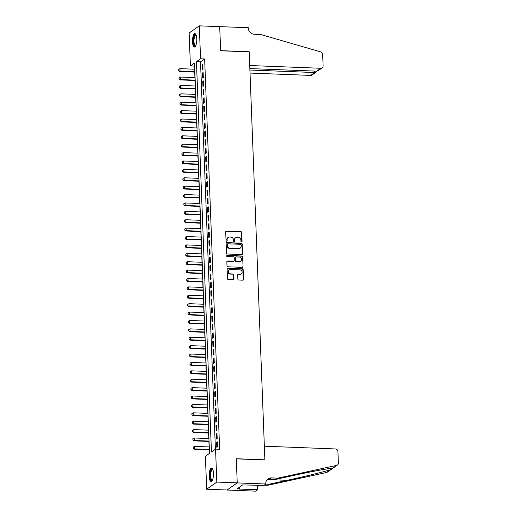 <?xml version="1.0" encoding="UTF-8"?>
<svg xmlns="http://www.w3.org/2000/svg" width="517" height="517" viewBox="0 0 517 517"><rect width="100%" height="100%" fill="white"/><g stroke="black" fill="none" stroke-linecap="round" stroke-linejoin="round"><path stroke-width="0.78" d="M241.529 241.846A0.595 0.543 54.9 0 0 242.066 241.29L241.73 232.54A0.847 0.782 54.9 0 0 240.896 231.681L226.472 231.125A0.847 0.782 54.9 0 0 225.703 231.92L226.039 240.67A0.595 0.543 54.9 0 0 226.944 241.174A0.595 0.543 54.9 0 0 227.163 240.715L227.118 239.584A2.708 2.495 54.9 0 1 229.58 237.044L230.782 237.09A2.708 2.495 54.9 0 1 233.451 239.83L233.49 240.961A0.595 0.543 54.9 0 0 234.395 241.465A0.595 0.543 54.9 0 0 234.615 241.006L234.569 239.869A2.708 2.495 54.9 0 1 237.032 237.335L238.234 237.381A2.708 2.495 54.9 0 1 240.903 240.114L240.941 241.252A0.595 0.543 54.9 0 0 241.529 241.846M241.691 241.827A0.595 0.543 54.9 0 0 241.794 241.484L241.458 232.734A0.847 0.782 54.9 0 0 240.625 231.875L226.2 231.319A0.847 0.782 54.9 0 0 225.89 231.37M226.789 241.252A0.595 0.543 54.9 0 0 226.885 240.909L227.118 239.584M234.24 241.542A0.595 0.543 54.9 0 0 234.337 241.193L234.569 239.869M209.185 476.228A6.721 2.139 92.2 0 1 211.589 468.008A6.721 2.139 92.2 0 1 213.463 473.223A6.721 2.139 92.2 0 1 211.065 481.443A6.721 2.139 92.2 0 1 209.185 476.228M192.498 41.838A6.721 2.139 92.2 0 1 194.896 33.611A6.721 2.139 92.2 0 1 196.777 38.827A6.721 2.139 92.2 0 1 194.379 47.047A6.721 2.139 92.2 0 1 192.498 41.838M237.878 279.161A0.847 0.782 54.9 0 0 238.712 280.014L242.757 280.175A0.847 0.782 54.9 0 0 243.533 279.38L243.158 269.654A0.847 0.782 54.9 0 0 242.324 268.801L227.9 268.239A0.847 0.782 54.9 0 0 227.131 269.034L227.499 278.76A0.847 0.782 54.9 0 0 228.333 279.613L233.225 279.8A0.847 0.782 54.9 0 0 233.994 279.012L233.833 274.85A0.847 0.782 54.9 0 0 232.999 273.991L230.576 273.9A2.262 2.087 54.9 0 1 229.193 269.842A2.262 2.087 54.9 0 1 230.408 269.493L239.901 269.861A2.262 2.087 54.9 0 1 241.29 273.913A2.262 2.087 54.9 0 1 240.075 274.268L238.492 274.204A0.847 0.782 54.9 0 0 237.723 274.999L237.878 279.161M199.297 25.85L219.706 26.645L220.63 50.776L249.207 51.881L264.878 459.839L236.301 458.728L237.232 482.859L216.823 482.07L206.671 489.205L205.404 456.259L209.521 453.364L194.528 63.042L190.411 65.937L189.144 32.991L199.297 25.85L200.557 58.796L196.447 61.691L211.44 452.013L215.557 449.124L216.823 482.07M215.557 449.124L219.635 449.279L204.642 58.957L200.557 58.796M241.775 254.545A0.847 0.782 54.9 0 0 242.544 253.757L242.169 244.03A0.847 0.782 54.9 0 0 241.336 243.177L226.911 242.615A0.847 0.782 54.9 0 0 226.142 243.41L226.517 253.136A0.847 0.782 54.9 0 0 227.351 253.989L241.775 254.545M242.667 256.846L243.035 266.565A0.847 0.782 54.9 0 1 242.266 267.36L227.842 266.798A0.847 0.782 54.9 0 1 227.008 265.945L226.853 261.783A0.847 0.782 54.9 0 1 227.622 260.995L233.471 261.221A0.847 0.782 54.9 0 0 234.24 260.426L234.136 257.666A0.847 0.782 54.9 0 0 233.303 256.813L227.209 256.574A0.595 0.543 54.9 0 1 226.847 255.514A0.595 0.543 54.9 0 1 227.163 255.424L241.833 255.993A0.847 0.782 54.9 0 1 242.667 256.846L243.035 266.565M202.994 69.168L202.8 64.134L202.115 64.612L202.309 69.653L202.994 69.168M203.317 77.563L203.123 72.529L202.438 73.007L202.625 78.041L203.317 77.563M203.633 85.958L203.446 80.917L202.754 81.402L202.948 86.436L203.633 85.958M203.957 94.352L203.763 89.312L203.078 89.796L203.271 94.831L203.957 94.352M204.28 102.747L204.086 97.707L203.401 98.191L203.595 103.226L204.28 102.747M204.603 111.136L204.409 106.101L203.724 106.586L203.918 111.62L204.603 111.136M204.926 119.53L204.732 114.496L204.047 114.981L204.241 120.015L204.926 119.53M205.249 127.925L205.055 122.891L204.37 123.369L204.564 128.41L205.249 127.925M205.572 136.32L205.378 131.286L204.693 131.764L204.887 136.805L205.572 136.32M205.895 144.715L205.701 139.68L205.016 140.159L205.21 145.199L205.895 144.715M206.218 153.11L206.025 148.075L205.339 148.553L205.533 153.594L206.218 153.11M206.542 161.504L206.348 156.464L205.663 156.948L205.85 161.983L206.542 161.504M206.858 169.899L206.671 164.858L205.979 165.343L206.173 170.377L206.858 169.899M207.181 178.294L206.987 173.253L206.302 173.738L206.496 178.772L207.181 178.294M207.504 186.682L207.311 181.648L206.626 182.133L206.819 187.167L207.504 186.682M207.828 195.077L207.634 190.043L206.949 190.527L207.143 195.562L207.828 195.077M208.151 203.472L207.957 198.438L207.272 198.922L207.466 203.957L208.151 203.472M208.474 211.867L208.28 206.832L207.595 207.311L207.789 212.351L208.474 211.867M208.797 220.261L208.603 215.227L207.918 215.705L208.112 220.746L208.797 220.261M209.12 228.656L208.926 223.622L208.241 224.1L208.435 229.141L209.12 228.656M209.443 237.051L209.249 232.01L208.564 232.495L208.758 237.529L209.443 237.051M209.766 245.446L209.572 240.405L208.887 240.89L209.075 245.924L209.766 245.446M210.083 253.841L209.896 248.8L209.204 249.284L209.398 254.319L210.083 253.841M210.406 262.229L210.212 257.195L209.527 257.679L209.721 262.714L210.406 262.229M210.729 270.624L210.535 265.589L209.85 266.074L210.044 271.108L210.729 270.624M211.052 279.018L210.858 273.984L210.173 274.469L210.367 279.503L211.052 279.018M211.375 287.413L211.182 282.379L210.497 282.857L210.69 287.898L211.375 287.413M211.699 295.808L211.505 290.774L210.82 291.252L211.014 296.293L211.699 295.808M212.022 304.203L211.828 299.169L211.143 299.647L211.337 304.687L212.022 304.203M212.345 312.598L212.151 307.557L211.466 308.042L211.66 313.076L212.345 312.598M212.668 320.992L212.474 315.952L211.789 316.436L211.983 321.471L212.668 320.992M212.991 329.387L212.797 324.346L212.106 324.831L212.3 329.865L212.991 329.387M213.308 337.775L213.12 332.741L212.429 333.226L212.623 338.26L213.308 337.775M213.631 346.17L213.437 341.136L212.752 341.621L212.946 346.655L213.631 346.17M213.954 354.565L213.76 349.531L213.075 350.015L213.269 355.05L213.954 354.565M214.277 362.96L214.083 357.926L213.398 358.404L213.592 363.445L214.277 362.96M214.6 371.355L214.406 366.32L213.721 366.799L213.915 371.839L214.6 371.355M214.923 379.749L214.729 374.715L214.044 375.193L214.238 380.234L214.923 379.749M215.246 388.144L215.053 383.11L214.368 383.588L214.561 388.622L215.246 388.144M215.57 396.539L215.376 391.498L214.691 391.983L214.885 397.017L215.57 396.539M215.893 404.934L215.699 399.893L215.014 400.378L215.208 405.412L215.893 404.934M216.216 413.329L216.022 408.288L215.331 408.773L215.524 413.807L216.216 413.329M216.533 421.717L216.339 416.683L215.654 417.167L215.847 422.202L216.533 421.717M216.856 430.112L216.662 425.077L215.977 425.562L216.171 430.596L216.856 430.112M217.179 438.506L216.985 433.472L216.3 433.957L216.494 438.991L217.179 438.506M204.642 58.957L200.525 61.846L215.408 449.228M216.623 442.345L216.817 447.386L217.502 446.901L217.308 441.867L216.623 442.345L217.327 442.378M194.638 65.989L194.612 69.213M194.722 72.102L194.935 77.608M195.045 80.49L195.258 86.003M195.368 88.885L195.581 94.398M195.691 97.28L195.904 102.793M196.014 105.675L196.227 111.187M196.337 114.07L196.544 119.576M196.66 122.464L196.867 127.97M196.977 130.859L197.19 136.365M197.3 139.254L197.513 144.76M197.623 147.649L197.837 153.155M197.946 156.037L198.16 161.55M198.269 164.432L198.483 169.944M198.593 172.827L198.806 178.339M198.916 181.221L199.129 186.734M199.239 189.616L199.446 195.122M199.562 198.011L199.769 203.517M199.885 206.406L200.092 211.912M200.202 214.801L200.415 220.307M200.525 223.195L200.738 228.701M200.848 231.584L201.061 237.096M201.171 239.978L201.384 245.491M201.494 248.373L201.708 253.886M201.817 256.768L202.031 262.281M202.141 265.163L202.354 270.669M202.464 273.558L202.67 279.064M202.787 281.952L202.994 287.458M203.11 290.347L203.317 295.853M203.427 298.742L203.64 304.248M203.75 307.137L203.963 312.643M204.073 315.525L204.286 321.038M204.396 323.92L204.609 329.432M204.719 332.315L204.932 337.827M205.042 340.709L205.255 346.222M205.365 349.104L205.579 354.61M205.688 357.499L205.895 363.005M206.012 365.894L206.218 371.4M206.335 374.289L206.542 379.795M206.651 382.683L206.865 388.189M206.974 391.072L207.188 396.584M207.298 399.467L207.511 404.979M207.621 407.861L207.834 413.374M207.944 416.256L208.157 421.769M208.267 424.651L208.48 430.157M208.59 433.046L208.803 438.552M208.913 441.44L209.12 446.947M209.236 449.835L209.372 453.467M237.232 482.859L227.079 490L206.671 489.205M194.489 66.092L190.411 65.937M200.525 61.846L196.447 61.691M202.115 64.612L202.819 64.638M202.438 73.007L203.142 73.033M202.754 81.402L203.465 81.427M203.078 89.796L203.782 89.822M203.401 98.191L204.105 98.217M203.724 106.586L204.428 106.612M204.047 114.981L204.751 115.007M204.37 123.369L205.075 123.401M204.693 131.764L205.398 131.796M205.016 140.159L205.721 140.191M205.339 148.553L206.044 148.579M205.663 156.948L206.367 156.974M205.979 165.343L206.69 165.369M206.302 173.738L207.007 173.764M206.626 182.133L207.33 182.158M206.949 190.527L207.653 190.553M207.272 198.922L207.976 198.948M207.595 207.311L208.299 207.343M207.918 215.705L208.622 215.738M208.241 224.1L208.946 224.126M208.564 232.495L209.269 232.521M208.887 240.89L209.592 240.916M209.204 249.284L209.915 249.31M209.527 257.679L210.232 257.705M209.85 266.074L210.555 266.1M210.173 274.469L210.878 274.495M210.497 282.857L211.201 282.889M210.82 291.252L211.524 291.284M211.143 299.647L211.847 299.673M211.466 308.042L212.17 308.067M211.789 316.436L212.493 316.462M212.106 324.831L212.817 324.857M212.429 333.226L213.14 333.252M212.752 341.621L213.456 341.647M213.075 350.015L213.78 350.041M213.398 358.404L214.103 358.436M213.721 366.799L214.426 366.831M214.044 375.193L214.749 375.219M214.368 383.588L215.072 383.614M214.691 391.983L215.395 392.009M215.014 400.378L215.718 400.404M215.331 408.773L216.041 408.798M215.654 417.167L216.364 417.193M215.977 425.562L216.681 425.588M216.3 433.957L217.004 433.983M235.442 237.859A2.708 2.495 54.9 0 0 234.298 240.062M227.991 237.568A2.708 2.495 54.9 0 0 226.84 239.772M242.079 254.493A0.847 0.782 54.9 0 0 242.273 253.95L241.898 244.224A0.847 0.782 54.9 0 0 241.064 243.371L226.64 242.809A0.847 0.782 54.9 0 0 226.336 242.861M241.084 244.896A0.595 0.543 54.9 0 0 240.502 244.295L227.842 243.804A0.595 0.543 54.9 0 0 227.299 244.36L227.344 245.556A2.708 2.495 54.9 0 0 230.013 248.289L238.667 248.625A2.708 2.495 54.9 0 0 241.129 246.092L241.084 244.896M227.519 243.895L227.247 244.089A0.595 0.543 54.9 0 0 227.028 244.554L227.299 244.36M239.985 248.296A2.708 2.495 54.9 0 1 238.395 248.819L229.735 248.483A2.708 2.495 54.9 0 1 227.073 245.749L227.028 244.554M242.576 267.308A0.847 0.782 54.9 0 0 242.764 266.759M233.774 261.169A0.847 0.782 54.9 0 1 233.193 261.415L227.344 261.182A0.847 0.782 54.9 0 0 227.041 261.234M242.389 257.039A0.847 0.782 54.9 0 0 241.555 256.18L226.892 255.611A0.595 0.543 54.9 0 0 226.724 255.631M239.539 261.453A2.262 2.087 54.9 0 0 241.471 258.662A2.262 2.087 54.9 0 0 239.371 257.046L236.023 256.917A0.847 0.782 54.9 0 0 235.254 257.712L235.364 260.471A0.847 0.782 54.9 0 0 236.191 261.324L239.268 261.647A2.262 2.087 54.9 0 0 240.618 261.188M235.442 257.162A0.847 0.782 54.9 0 0 234.983 257.899L235.254 257.712M239.268 261.647L235.92 261.518A0.847 0.782 54.9 0 1 235.086 260.665L234.983 257.899M241.148 274.004A2.262 2.087 54.9 0 1 239.798 274.462L238.214 274.398A0.847 0.782 54.9 0 0 237.91 274.449M229.057 269.945A2.262 2.087 54.9 0 0 230.304 274.094L230.576 273.9M233.529 279.749A0.847 0.782 54.9 0 0 233.716 279.199L233.561 275.044A0.847 0.782 54.9 0 0 232.728 274.184L230.304 274.094M243.068 280.124A0.847 0.782 54.9 0 0 243.255 279.574L242.88 269.848A0.847 0.782 54.9 0 0 242.046 268.995L227.622 268.433A0.847 0.782 54.9 0 0 227.318 268.485M194.76 69.22L179.955 68.645L180.052 71.165L194.857 71.74M178.759 70.635L178.714 69.381L178.682 70.693L180.052 71.165L179.561 71.508L194.87 72.102M179.955 68.645L178.714 69.381M178.682 70.693L179.561 71.508M195.626 45.929A5.816 1.855 92.2 0 1 193.797 44.32A5.816 1.855 92.2 0 1 193.836 37.23A5.816 1.855 92.2 0 1 196.059 34.833M196.15 35.053A5.39 1.713 -87.8 0 0 195.911 34.988A5.39 1.713 -87.8 0 0 194.205 38.193A5.39 1.713 -87.8 0 0 194.314 44.042A5.39 1.713 -87.8 0 0 195.491 45.755A5.39 1.713 -87.8 0 0 195.736 45.709M195.264 33.728A6.682 2.126 -87.8 0 0 193.371 38.064A6.682 2.126 -87.8 0 0 193.578 44.908A6.682 2.126 -87.8 0 0 194.754 46.963M212.319 480.319A5.816 1.855 92.2 0 1 210.484 478.71A5.816 1.855 92.2 0 1 210.529 471.62A5.816 1.855 92.2 0 1 212.745 469.223M212.836 469.449A5.39 1.713 -87.8 0 0 212.597 469.384A5.39 1.713 -87.8 0 0 210.897 472.59A5.39 1.713 -87.8 0 0 211.001 478.432A5.39 1.713 -87.8 0 0 212.177 480.151A5.39 1.713 -87.8 0 0 212.422 480.106M211.957 468.124A6.682 2.126 -87.8 0 0 210.064 472.46A6.682 2.126 -87.8 0 0 210.264 479.298A6.682 2.126 -87.8 0 0 211.44 481.353M242.538 484.985L243.216 484.94M250.021 73.065L310.607 75.417L314.711 72.535L314.653 71.088M249.905 70.021L314.711 72.535L315.952 72.238L312.003 75.017A2.585 2.385 -125.1 0 1 310.607 75.417M219.706 26.6L220.63 50.647L249.2 51.758L249.73 65.523L320.76 68.276A2.585 2.385 54.9 0 0 323.112 65.859L322.673 54.401A2.585 2.385 54.9 0 0 320.714 51.881L260.768 34.523L254.235 34.271A6.036 5.558 -125.1 0 1 248.296 28.17L248.276 27.711L219.647 26.638M249.847 68.574L316.656 71.165L320.76 68.276M322.149 67.876L318.201 70.655L316.656 71.165M316.398 71.152L315.952 72.238M264.355 446.197L335.384 448.95A2.585 2.385 54.9 0 1 337.931 451.567L338.37 463.025A2.585 2.385 54.9 0 1 336.599 465.397L277.81 478.147L271.276 477.895A6.036 5.558 54.9 0 0 268.032 478.839A6.036 5.558 54.9 0 0 265.79 483.55L265.809 484.009L237.232 482.904L236.308 458.85L264.885 459.962L264.355 446.197M331.83 468.964L327.255 472.183A2.585 2.385 -125.1 0 1 326.453 472.532L267.657 485.289L269.163 484.229L287.187 480.319C304.345 476.635 324.779 471.627 330.466 469.714L332.586 468.221C329.704 468.163 311.641 471.504 294.335 475.297L276.311 479.207L269.777 478.949A6.036 5.558 54.9 0 0 267.328 479.433M276.311 479.207L277.81 478.147M267.657 485.289L264.187 485.153M265.686 484.099L269.163 484.229M237.232 482.904L227.079 490.038L255.657 491.15L257.647 489.754L239.358 489.043L239.798 488.733L239.726 486.962M265.809 484.009L263.819 485.411L242.641 484.914L237.348 488.636L239.798 488.733M257.647 489.754L257.472 485.166M259.418 485.237A6.036 5.558 54.9 0 0 258.681 485.515M258.998 485.224A6.036 5.558 54.9 0 0 257.55 487.247M195.083 77.615L180.278 77.039L180.375 79.56L195.18 80.135M179.082 79.03L179.037 77.77L179.005 79.088L180.375 79.56L179.884 79.902L195.193 80.497M180.278 77.039L179.037 77.77M179.005 79.088L179.884 79.902M195.407 86.009L180.601 85.434L180.698 87.955L195.504 88.523M179.405 87.425L179.36 86.165L179.321 87.483L180.698 87.955L180.207 88.297L195.516 88.892M180.601 85.434L179.36 86.165M179.321 87.483L180.207 88.297M195.73 94.404L180.924 93.829L181.021 96.343L195.827 96.918M179.729 95.819L179.683 94.559L179.645 95.878L181.021 96.343L180.523 96.692L195.84 97.286M180.924 93.829L179.683 94.559M179.645 95.878L180.523 96.692M196.053 102.799L181.247 102.224L181.344 104.738L196.15 105.313M180.052 104.214L180 102.954L179.968 104.272L181.344 104.738L180.847 105.087L196.163 105.681M181.247 102.224L180 102.954M179.968 104.272L180.847 105.087M196.376 111.187L181.57 110.619L181.667 113.133L196.473 113.708M180.375 112.609L180.323 111.349L180.291 112.667L181.667 113.133L181.17 113.481L196.486 114.076M181.57 110.619L180.323 111.349M180.291 112.667L181.17 113.481M196.699 119.582L181.894 119.007L181.99 121.527L196.796 122.102M180.698 121.004L180.646 119.744L180.614 121.062L181.99 121.527L181.493 121.876L196.809 122.471M181.894 119.007L180.646 119.744M180.614 121.062L181.493 121.876M197.022 127.977L182.21 127.402L182.307 129.922L197.119 130.497M181.021 129.399L180.969 128.138L180.937 129.457L182.307 129.922L181.816 130.271L197.132 130.866M182.21 127.402L180.969 128.138M180.937 129.457L181.816 130.271M197.339 136.372L182.533 135.797L182.63 138.317L197.436 138.892M181.344 137.787L181.293 136.533L181.26 137.845L182.63 138.317L182.139 138.666L197.455 139.26M182.533 135.797L181.293 136.533M181.26 137.845L182.139 138.666M197.662 144.766L182.856 144.191L182.953 146.712L197.759 147.287M181.661 146.182L181.616 144.928L181.583 146.24L182.953 146.712L182.462 147.061L197.772 147.649M182.856 144.191L181.616 144.928M181.583 146.24L182.462 147.061M197.985 153.161L183.18 152.586L183.276 155.106L198.082 155.682M181.984 154.577L181.939 153.316L181.906 154.635L183.276 155.106L182.785 155.449L198.095 156.044M183.18 152.586L181.939 153.316M181.906 154.635L182.785 155.449M198.308 161.556L183.503 160.981L183.6 163.501L198.405 164.07M182.307 162.971L182.262 161.711L182.223 163.029L183.6 163.501L183.108 163.844L198.418 164.438M183.503 160.981L182.262 161.711M182.223 163.029L183.108 163.844M198.631 169.951L183.826 169.376L183.923 171.89L198.728 172.465M182.63 171.366L182.585 170.106L182.546 171.424L183.923 171.89L183.432 172.239L198.741 172.833M183.826 169.376L182.585 170.106M182.546 171.424L183.432 172.239M198.955 178.346L184.149 177.77L184.246 180.284L199.051 180.86M182.953 179.761L182.908 178.501L182.869 179.819L184.246 180.284L183.748 180.633L199.064 181.228M184.149 177.77L182.908 178.501M182.869 179.819L183.748 180.633M199.278 186.734L184.472 186.165L184.569 188.679L199.375 189.254M183.276 188.156L183.225 186.895L183.192 188.214L184.569 188.679L184.071 189.028L199.388 189.623M184.472 186.165L183.225 186.895M183.192 188.214L184.071 189.028M199.601 195.129L184.795 194.554L184.892 197.074L199.698 197.649M183.6 196.55L183.548 195.29L183.516 196.609L184.892 197.074L184.395 197.423L199.711 198.017M184.795 194.554L183.548 195.29M183.516 196.609L184.395 197.423M199.924 203.524L185.118 202.948L185.215 205.469L200.021 206.044M183.923 204.945L183.871 203.685L183.839 205.003L185.215 205.469L184.718 205.818L200.034 206.412M185.118 202.948L183.871 203.685M183.839 205.003L184.718 205.818M200.247 211.918L185.435 211.343L185.532 213.864L200.344 214.439M184.246 213.34L184.194 212.08L184.162 213.392L185.532 213.864L185.041 214.212L200.357 214.807M185.435 211.343L184.194 212.08M184.162 213.392L185.041 214.212M200.564 220.313L185.758 219.738L185.855 222.258L200.661 222.833M184.569 221.728L184.517 220.475L184.485 221.787L185.855 222.258L185.364 222.607L200.68 223.195M185.758 219.738L184.517 220.475M184.485 221.787L185.364 222.607M200.887 228.708L186.081 228.133L186.178 230.653L200.984 231.228M184.886 230.123L184.84 228.863L184.808 230.181L186.178 230.653L185.687 230.996L200.997 231.59M186.081 228.133L184.84 228.863M184.808 230.181L185.687 230.996M201.21 237.103L186.404 236.528L186.501 239.048L201.307 239.617M185.209 238.518L185.164 237.258L185.131 238.576L186.501 239.048L186.01 239.39L201.32 239.985M186.404 236.528L185.164 237.258M185.131 238.576L186.01 239.39M201.533 245.497L186.727 244.922L186.824 247.436L201.63 248.011M185.532 246.913L185.487 245.653L185.448 246.971L186.824 247.436L186.333 247.785L201.643 248.38M186.727 244.922L185.487 245.653M185.448 246.971L186.333 247.785M201.856 253.892L187.051 253.317L187.148 255.831L201.953 256.406M185.855 255.308L185.81 254.047L185.771 255.366L187.148 255.831L186.656 256.18L201.966 256.775M187.051 253.317L185.81 254.047M185.771 255.366L186.656 256.18M202.179 262.281L187.374 261.712L187.471 264.226L202.276 264.801M186.178 263.702L186.133 262.442L186.094 263.76L187.471 264.226L186.973 264.575L202.289 265.169M187.374 261.712L186.133 262.442M186.094 263.76L186.973 264.575M202.502 270.675L187.697 270.107L187.794 272.621L202.599 273.196M186.501 272.097L186.45 270.837L186.417 272.155L187.794 272.621L187.296 272.97L202.612 273.564M187.697 270.107L186.45 270.837M186.417 272.155L187.296 272.97M202.826 279.07L188.02 278.495L188.117 281.015L202.922 281.591M186.824 280.492L186.773 279.232L186.74 280.55L188.117 281.015L187.619 281.364L202.935 281.959M188.02 278.495L186.773 279.232M186.74 280.55L187.619 281.364M203.149 287.465L188.343 286.89L188.44 289.41L203.246 289.985M187.148 288.887L187.096 287.626L187.064 288.945L188.44 289.41L187.942 289.759L203.259 290.354M188.343 286.89L187.096 287.626M187.064 288.945L187.942 289.759M203.472 295.86L188.66 295.285L188.757 297.805L203.562 298.38M187.471 297.275L187.419 296.021L187.387 297.333L188.757 297.805L188.266 298.154L203.582 298.748M188.66 295.285L187.419 296.021M187.387 297.333L188.266 298.154M203.788 304.255L188.983 303.679L189.08 306.2L203.885 306.775M187.787 305.67L187.742 304.416L187.71 305.728L189.08 306.2L188.589 306.542L203.905 307.137M188.983 303.679L187.742 304.416M187.71 305.728L188.589 306.542M204.112 312.649L189.306 312.074L189.403 314.594L204.209 315.17M188.11 314.065L188.065 312.804L188.033 314.123L189.403 314.594L188.912 314.937L204.221 315.532M189.306 312.074L188.065 312.804M188.033 314.123L188.912 314.937M204.435 321.044L189.629 320.469L189.726 322.989L204.532 323.558M188.434 322.459L188.388 321.199L188.356 322.518L189.726 322.989L189.235 323.332L204.545 323.926M189.629 320.469L188.388 321.199M188.356 322.518L189.235 323.332M204.758 329.439L189.952 328.864L190.049 331.378L204.855 331.953M188.757 330.854L188.711 329.594L188.673 330.912L190.049 331.378L189.558 331.727L204.868 332.321M189.952 328.864L188.711 329.594M188.673 330.912L189.558 331.727M205.081 337.834L190.275 337.258L190.372 339.772L205.178 340.348M189.08 339.249L189.035 337.989L188.996 339.307L190.372 339.772L189.875 340.121L205.191 340.716M190.275 337.258L189.035 337.989M188.996 339.307L189.875 340.121M205.404 346.222L190.599 345.653L190.695 348.167L205.501 348.742M189.403 347.644L189.358 346.384L189.319 347.702L190.695 348.167L190.198 348.516L205.514 349.111M190.599 345.653L189.358 346.384M189.319 347.702L190.198 348.516M205.727 354.617L190.922 354.042L191.019 356.562L205.824 357.137M189.726 356.039L189.674 354.778L189.642 356.097L191.019 356.562L190.521 356.911L205.837 357.506M190.922 354.042L189.674 354.778M189.642 356.097L190.521 356.911M206.05 363.012L191.245 362.436L191.342 364.957L206.147 365.532M190.049 364.433L189.998 363.173L189.965 364.491L191.342 364.957L190.844 365.306L206.16 365.9M191.245 362.436L189.998 363.173M189.965 364.491L190.844 365.306M206.373 371.406L191.568 370.831L191.658 373.352L206.47 373.927M190.372 372.822L190.321 371.568L190.288 372.88L191.658 373.352L191.167 373.701L206.483 374.295M191.568 370.831L190.321 371.568M190.288 372.88L191.167 373.701M206.697 379.801L191.885 379.226L191.981 381.746L206.787 382.322M190.695 381.216L190.644 379.963L190.611 381.275L191.981 381.746L191.49 382.095L206.806 382.683M191.885 379.226L190.644 379.963M190.611 381.275L191.49 382.095M207.013 388.196L192.208 387.621L192.305 390.141L207.11 390.716M191.012 389.611L190.967 388.351L190.935 389.669L192.305 390.141L191.813 390.484L207.13 391.078M192.208 387.621L190.967 388.351M190.935 389.669L191.813 390.484M207.336 396.591L192.531 396.016L192.628 398.536L207.433 399.105M191.335 398.006L191.29 396.746L191.258 398.064L192.628 398.536L192.137 398.878L207.446 399.473M192.531 396.016L191.29 396.746M191.258 398.064L192.137 398.878M207.66 404.985L192.854 404.41L192.951 406.924L207.756 407.499M191.658 406.401L191.613 405.141L191.581 406.459L192.951 406.924L192.46 407.273L207.769 407.868M192.854 404.41L191.613 405.141M191.581 406.459L192.46 407.273M207.983 413.38L193.177 412.805L193.274 415.319L208.08 415.894M191.981 414.796L191.936 413.535L191.897 414.854L193.274 415.319L192.783 415.668L208.093 416.263M193.177 412.805L191.936 413.535M191.897 414.854L192.783 415.668M208.306 421.769L193.5 421.2L193.597 423.714L208.403 424.289M192.305 423.19L192.259 421.93L192.221 423.249L193.597 423.714L193.1 424.063L208.416 424.657M193.5 421.2L192.259 421.93M192.221 423.249L193.1 424.063M208.629 430.163L193.823 429.588L193.92 432.109L208.726 432.684M192.628 431.585L192.576 430.325L192.544 431.643L193.92 432.109L193.423 432.458L208.739 433.052M193.823 429.588L192.576 430.325M192.544 431.643L193.423 432.458M208.952 438.558L194.146 437.983L194.243 440.503L209.049 441.079M192.951 439.98L192.899 438.72L192.867 440.038L194.243 440.503L193.746 440.852L209.062 441.447M194.146 437.983L192.899 438.72M192.867 440.038L193.746 440.852M209.275 446.953L194.47 446.378L194.566 448.898L209.372 449.473M193.274 448.375L193.222 447.115L193.19 448.426L194.566 448.898L194.069 449.247L209.385 449.842M194.47 446.378L193.222 447.115M193.19 448.426L194.069 449.247M269.777 478.949L271.276 477.895M326.453 472.532L330.466 469.714M332.586 468.221L336.599 465.397M287.187 480.319L267.224 479.543M332.838 468.26L337.407 465.041"/></g></svg>
